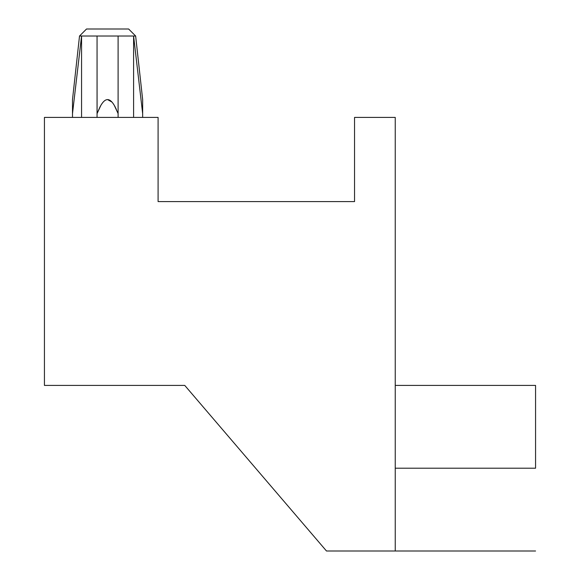 <?xml version="1.0" encoding="UTF-8"?>
<svg xmlns="http://www.w3.org/2000/svg" width="580" height="580" viewBox="0 0 580 580"><rect width="100%" height="100%" fill="white"/><g stroke="black" fill="none" stroke-linecap="round" stroke-linejoin="round"><path stroke-width="0.87" d="M142.658 99.6L142.658 113.6L133.596 36.018L79.518 36.018L86.529 29L128.629 29L135.647 36.018L133.596 36.018L133.596 117.406L133.596 36.018L135.647 36.018L128.629 29L86.529 29L79.518 36.018L133.596 36.018L142.658 113.6L142.658 117.406L142.658 99.6L142.658 105.306L142.658 99.6L135.647 36.018L142.658 99.673M535.565 468.212L395.241 468.212L535.565 468.212L535.565 385.417L535.565 468.212M158.094 117.406L44.435 117.406L158.094 117.406L158.094 201.594L354.547 201.594L354.547 117.406L395.241 117.406L354.547 117.406L354.547 201.594L158.094 201.594L158.094 117.406M44.435 385.417L44.435 117.406L44.435 385.417L184.759 385.417L44.435 385.417M395.241 551L395.241 117.406L395.241 551L326.482 551L184.759 385.417L326.482 551L535.565 551M97.085 113.528L97.056 36.018L97.056 117.406L97.056 113.6L100.275 106.423C102.754 101.841 105.205 99.564 107.633 99.6L107.539 99.6M118.103 113.6L115.094 106.807L118.103 113.6L118.103 117.406L118.103 36.018L118.103 113.6L114.891 106.423C112.411 101.841 109.953 99.564 107.525 99.6C109.758 99.572 111.998 101.464 114.246 105.284L118.103 113.6M113.274 103.755L114.246 105.284M81.562 36.018L81.562 117.406L81.562 36.018L72.5 113.6L72.5 117.406L72.5 113.6L81.562 36.018M97.056 113.6L99.985 106.959C102.529 102.087 105.045 99.637 107.525 99.6C105.313 99.629 103.095 101.551 100.869 105.371L97.056 113.6M72.5 105.234L72.5 113.6L72.5 99.6L79.518 36.018L72.5 99.6M111.976 102.08L107.583 99.6M116.13 108.902L114.275 105.343M395.241 385.417L535.565 385.417"/></g></svg>
